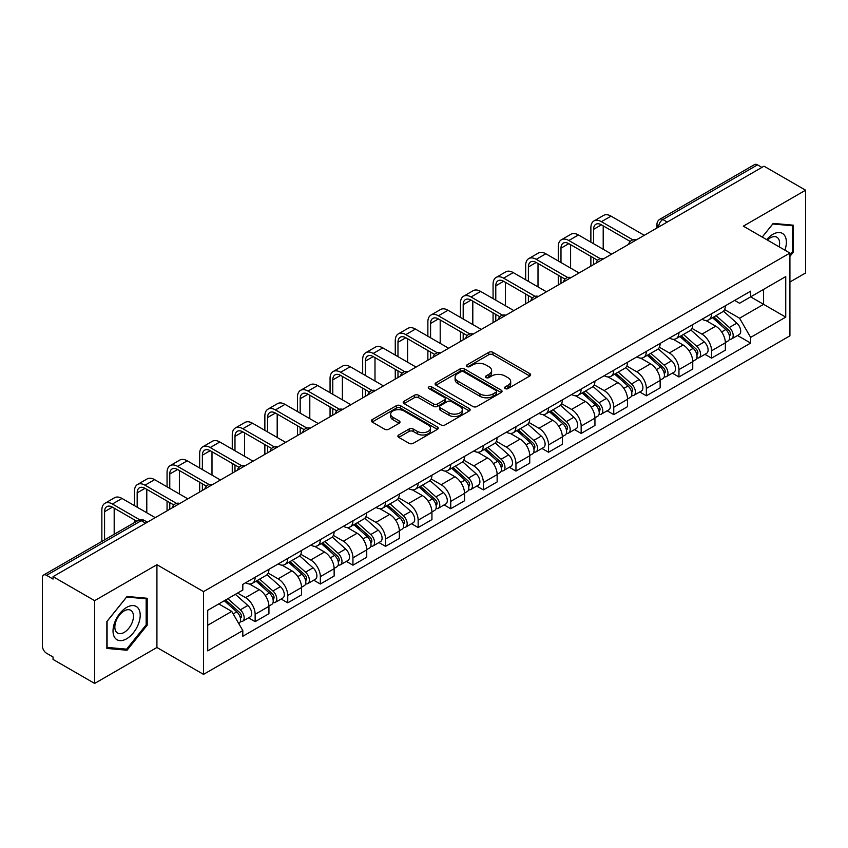 <?xml version="1.0" encoding="UTF-8"?>
<svg xmlns="http://www.w3.org/2000/svg" width="848" height="848" viewBox="0 0 848 848"><rect width="100%" height="100%" fill="white"/><g stroke="black" fill="none" stroke-linecap="round" stroke-linejoin="round"><path stroke-width="1.27" d="M505.143 388.585A2.035 1.177 0 0 0 508.016 388.585L529.809 376.003A2.904 1.675 0 0 0 530.657 374.816A2.904 1.675 0 0 0 529.809 373.639L492.889 352.323A2.904 1.675 0 0 0 488.787 352.323L466.994 364.905A2.035 1.177 0 0 0 466.4 365.732A2.035 1.177 0 0 0 466.994 366.559A2.035 1.177 0 0 0 469.866 366.559L472.686 364.926A9.286 5.364 0 0 1 485.809 364.926L488.883 366.707A9.286 5.364 0 0 1 491.607 370.502A9.286 5.364 0 0 1 488.883 374.286L486.063 375.918A2.035 1.177 0 0 0 485.469 376.745A2.035 1.177 0 0 0 486.063 377.572A2.035 1.177 0 0 0 488.936 377.572L491.755 375.95A9.286 5.364 0 0 1 504.889 375.95L507.963 377.72A9.286 5.364 0 0 1 510.687 381.515A9.286 5.364 0 0 1 507.963 385.299L505.143 386.932A2.035 1.177 0 0 0 504.549 387.759A2.035 1.177 0 0 0 505.143 388.585L505.143 386.932M398.73 434.982A2.904 1.675 0 0 0 397.882 436.169A2.904 1.675 0 0 0 398.73 437.356L409.096 443.334A2.904 1.675 0 0 0 413.199 443.334L437.398 429.353A2.904 1.675 0 0 0 438.246 428.176A2.904 1.675 0 0 0 437.398 426.989L400.479 405.673A2.904 1.675 0 0 0 396.376 405.673L372.166 419.643A2.904 1.675 0 0 0 371.318 420.831A2.904 1.675 0 0 0 372.166 422.018L384.685 429.236A2.904 1.675 0 0 0 388.787 429.236L399.143 423.258A2.904 1.675 0 0 0 399.991 422.071A2.904 1.675 0 0 0 399.143 420.894L392.942 417.311A7.759 4.484 0 0 1 390.663 414.142A7.759 4.484 0 0 1 395.454 409.997A7.759 4.484 0 0 1 403.913 410.973L428.219 425.007A7.759 4.484 0 0 1 430.498 428.176A7.759 4.484 0 0 1 425.707 432.31A7.759 4.484 0 0 1 417.248 431.346L413.199 429.003A2.904 1.675 0 0 0 409.096 429.003L398.73 434.982L398.73 437.356M203.52 591.618L156.922 564.704L94.647 600.66L53.053 576.651L764.016 166.187L805.6 190.196L743.325 226.151L789.923 253.054L203.52 591.618L203.52 674.383L789.923 335.829L789.923 253.054M472.887 406.499A2.904 1.675 0 0 0 476.989 406.499L501.2 392.529A2.904 1.675 0 0 0 502.048 391.341A2.904 1.675 0 0 0 501.2 390.154L464.269 368.838A2.904 1.675 0 0 0 460.167 368.838L435.967 382.819A2.904 1.675 0 0 0 435.109 383.996A2.904 1.675 0 0 0 435.967 385.183L472.887 406.499M429.703 389.031A2.035 1.177 0 0 1 431.759 389.317L431.759 386.9L469.294 408.577A2.904 1.675 0 0 1 470.142 409.754A2.904 1.675 0 0 1 469.294 410.941L445.094 424.912A2.904 1.675 0 0 1 440.992 424.912L404.061 403.595L404.061 401.231A2.904 1.675 0 0 0 403.213 402.418A2.904 1.675 0 0 0 404.061 403.595M404.061 401.231L414.428 395.253A2.904 1.675 0 0 1 418.53 395.253L433.498 403.892A2.904 1.675 0 0 0 437.6 403.892L444.479 399.927A2.904 1.675 0 0 0 445.327 398.74A2.904 1.675 0 0 0 444.479 397.564L428.887 388.554A2.035 1.177 0 0 1 428.293 387.727A2.035 1.177 0 0 1 429.544 386.646A2.035 1.177 0 0 1 431.759 386.9M94.647 600.66L94.647 683.435L53.053 659.426L53.053 657.009L46.576 653.267A5.915 3.413 -120 0 1 42.4 646.028L42.4 577.742A5.915 3.413 -120 0 1 43.619 575.029L138.288 520.375A5.915 3.413 60 0 1 141.245 520.672L46.576 575.326A5.915 3.413 -120 0 0 43.619 575.029M789.923 282.013L805.6 272.971L805.6 190.196M94.647 683.435L156.922 647.48L203.52 674.383M53.053 576.651L53.053 579.067L46.576 575.326M667.259 222.049L662.871 219.515A5.915 3.413 60 0 0 659.914 219.219L754.582 164.565A5.915 3.413 60 0 1 757.529 164.862L662.871 219.515A5.915 3.413 120 0 0 658.684 226.755L658.684 226.999M761.928 167.395L757.529 164.862M711.557 313.749A13.6 7.844 60 0 1 708.748 319.855L722.538 311.884A13.6 7.844 -120 0 0 725.347 305.789M691.979 328.388L701.943 334.133A13.6 7.844 60 0 1 711.557 350.786L725.347 342.825A13.6 7.844 -120 0 0 715.733 326.173L705.865 320.48M725.347 342.825L725.347 350.182L711.557 358.153L704.942 354.326M708.748 319.855A13.6 7.844 60 0 1 702.049 319.24M711.557 350.786L711.557 358.153M678.962 332.575A13.6 7.844 60 0 1 676.142 338.67L689.933 330.709A13.6 7.844 -120 0 0 692.752 324.604M672.347 373.152L678.962 376.968L692.752 369.007L692.752 361.651A13.6 7.844 -120 0 0 683.138 344.998L673.27 339.295M676.142 338.67A13.6 7.844 60 0 1 669.454 338.055M659.384 347.214L669.348 352.959A13.6 7.844 60 0 1 678.962 369.611L678.962 376.968M646.356 351.39A13.6 7.844 60 0 1 643.537 357.496L657.338 349.535A13.6 7.844 -120 0 0 660.147 343.429M639.742 391.977L646.356 395.793L660.147 387.833L660.147 380.466A13.6 7.844 -120 0 0 650.533 363.824L640.664 358.121M643.537 357.496A13.6 7.844 60 0 1 636.848 356.881M626.778 366.029L636.742 371.784A13.6 7.844 60 0 1 646.356 388.437L646.356 395.793M613.751 370.216A13.6 7.844 60 0 1 610.942 376.321L624.732 368.35A13.6 7.844 -120 0 0 627.552 362.255M607.147 410.792L613.751 414.619L627.552 406.648L627.552 399.291A13.6 7.844 -120 0 0 617.938 382.639L608.058 376.947M610.942 376.321A13.6 7.844 60 0 1 604.242 375.706M594.183 384.854L604.147 390.599A13.6 7.844 60 0 1 613.751 407.252L613.751 414.619M581.156 389.041A13.6 7.844 60 0 1 578.336 395.136L592.127 387.176A13.6 7.844 -120 0 0 594.946 381.07M574.541 429.618L581.156 433.434L594.946 425.473L594.946 418.117A13.6 7.844 -120 0 0 585.332 401.464L575.463 395.762M578.336 395.136A13.6 7.844 60 0 1 571.647 394.521M561.577 403.68L571.541 409.425A13.6 7.844 60 0 1 581.156 426.078L581.156 433.434M548.55 407.856A13.6 7.844 60 0 1 545.741 413.962L559.532 406.001A13.6 7.844 -120 0 0 562.341 399.896M541.936 448.444L548.55 452.26L562.341 444.299L562.341 436.932A13.6 7.844 -120 0 0 552.737 420.29L542.858 414.587M545.741 413.962A13.6 7.844 60 0 1 539.042 413.347M528.982 422.495L538.936 428.251A13.6 7.844 60 0 1 548.55 444.903L548.55 452.26M515.955 426.682A13.6 7.844 60 0 1 513.135 432.787L526.926 424.816A13.6 7.844 -120 0 0 529.746 418.721M509.341 467.259L515.955 471.085L529.746 463.114L529.746 455.758A13.6 7.844 -120 0 0 520.131 439.105L510.263 433.413M513.135 432.787A13.6 7.844 60 0 1 506.447 432.173M496.377 441.32L506.341 447.066A13.6 7.844 60 0 1 515.955 463.718L515.955 471.085M483.349 445.507A13.6 7.844 60 0 1 480.53 451.602L494.331 443.642A13.6 7.844 -120 0 0 497.14 437.536M476.735 486.084L483.349 489.9L497.14 481.94L497.14 474.583A13.6 7.844 -120 0 0 487.526 457.931L477.657 452.228M480.53 451.602A13.6 7.844 60 0 1 473.841 450.988M463.771 460.146L473.735 465.891A13.6 7.844 60 0 1 483.349 482.544L483.349 489.9M450.744 464.322A13.6 7.844 60 0 1 447.935 470.428L461.725 462.467A13.6 7.844 -120 0 0 464.545 456.362M444.14 504.91L450.754 508.726L464.545 500.765L464.545 493.398A13.6 7.844 -120 0 0 454.931 476.756L445.052 471.053M447.935 470.428A13.6 7.844 60 0 1 441.246 469.813M431.176 478.961L441.14 484.717A13.6 7.844 60 0 1 450.754 501.369L450.754 508.726M418.149 483.148A13.6 7.844 60 0 1 415.329 489.254L429.13 481.282A13.6 7.844 -120 0 0 431.939 475.187M411.534 523.725L418.149 527.551L431.939 519.58L431.939 512.224A13.6 7.844 -120 0 0 422.325 495.571L412.457 489.879M415.329 489.254A13.6 7.844 60 0 1 408.641 488.639M398.571 497.787L408.535 503.532A13.6 7.844 60 0 1 418.149 520.184L418.149 527.551M385.543 501.974A13.6 7.844 60 0 1 382.734 508.069L396.525 500.108A13.6 7.844 -120 0 0 399.344 494.002M378.939 542.55L385.543 546.366L399.344 538.406L399.344 531.049A13.6 7.844 -120 0 0 389.73 514.397L379.851 508.694M382.734 508.069A13.6 7.844 60 0 1 376.035 507.454M365.976 516.612L375.929 522.357A13.6 7.844 60 0 1 385.543 539.01L385.543 546.366M352.948 520.789A13.6 7.844 60 0 1 350.129 526.894L363.919 518.934A13.6 7.844 -120 0 0 366.739 512.828M346.334 561.376L352.948 565.192L366.739 557.231L366.739 549.864A13.6 7.844 -120 0 0 357.125 533.222L347.256 527.52M350.129 526.894A13.6 7.844 60 0 1 343.44 526.279M333.37 535.427L343.334 541.183A13.6 7.844 60 0 1 352.948 557.836L352.948 565.192M320.343 539.614A13.6 7.844 60 0 1 317.534 545.72L331.324 537.749A13.6 7.844 -120 0 0 334.133 531.654M313.728 580.191L320.343 584.018L334.133 576.046L334.133 568.69A13.6 7.844 -120 0 0 324.53 552.037L314.65 546.345M317.534 545.72A13.6 7.844 60 0 1 310.834 545.105M300.775 554.253L310.728 559.998A13.6 7.844 60 0 1 320.343 576.651L320.343 584.018M287.748 558.44A13.6 7.844 60 0 1 284.928 564.535L298.719 556.574A13.6 7.844 -120 0 0 301.538 550.469M281.133 599.017L287.748 602.833L301.538 594.872L301.538 587.516A13.6 7.844 -120 0 0 291.924 570.863L282.055 565.16M284.928 564.535A13.6 7.844 60 0 1 278.239 563.92M268.169 573.078L278.133 578.824A13.6 7.844 60 0 1 287.748 595.476L287.748 602.833M255.142 577.255A13.6 7.844 60 0 1 252.322 583.36L266.124 575.4A13.6 7.844 -120 0 0 268.933 569.294M248.528 617.842L255.142 621.658L268.933 613.698L268.933 606.331A13.6 7.844 -120 0 0 259.318 589.689L249.45 583.986M252.322 583.36A13.6 7.844 60 0 1 245.634 582.746M237.588 593.059L245.528 597.649A13.6 7.844 60 0 1 255.142 614.302L255.142 621.658M734.654 300.415L739.562 303.255L785.746 276.586L763.592 289.38L763.592 304.337L739.562 318.212L724.584 309.562M207.707 625.273L231.737 611.397L242.814 630.583L207.707 650.861L207.707 610.316L242.814 590.049L242.814 584.378L750.639 291.182L750.639 296.853L785.746 317.131L750.639 337.398L739.562 318.212M785.746 276.586L785.746 317.131M242.814 630.583L242.814 636.254L750.639 343.069L750.639 337.398M789.923 256.372L793.378 252.089L793.378 225.197L773.206 223.395L762.225 237.058L772.793 223.989L792.329 225.738L792.329 251.792L789.923 254.782M156.922 564.704L156.922 647.48M106.869 648.434L127.041 650.236L147.202 625.146L147.202 598.264L127.041 596.462L106.869 621.542L106.869 648.434M231.737 611.397L218.784 603.924M737.548 335.511L750.639 343.069M792.329 251.485L793.378 252.089M124.91 649.006L127.041 650.236M146.163 624.541L147.202 625.146M505.959 388.872L507.963 387.716A9.286 5.364 0 0 0 510.687 383.921L510.687 381.515M491.607 370.502L491.607 372.908A9.286 5.364 0 0 1 488.883 376.703L486.879 377.858M529.767 376.024L492.889 354.729A2.904 1.675 0 0 0 488.787 354.729L467.799 366.845M501.157 392.55L464.269 371.254A2.904 1.675 0 0 0 460.167 371.254L435.999 385.204L435.967 382.819M496.069 392.168A2.035 1.177 0 0 0 496.663 391.341A2.035 1.177 0 0 0 496.069 390.515L463.655 371.795A2.035 1.177 0 0 0 460.782 371.795L457.814 373.523A9.286 5.364 0 0 0 455.09 377.307A9.286 5.364 0 0 0 457.814 381.102L479.968 393.885A9.286 5.364 0 0 0 493.091 393.885L496.069 392.168L496.069 394.585A2.035 1.177 0 0 0 496.663 393.758L496.663 391.341M455.09 377.307L455.09 379.724A9.286 5.364 0 0 0 457.814 383.508L457.814 381.102M496.069 394.585L493.091 396.302A9.286 5.364 0 0 1 479.968 396.302L457.814 383.508M404.104 403.616L414.428 397.659L414.428 395.253M445.327 398.74L445.327 401.157A2.904 1.675 0 0 1 444.479 402.344L437.6 406.309A2.904 1.675 0 0 1 433.498 406.309L418.53 397.659A2.904 1.675 0 0 0 414.428 397.659M431.759 389.317L469.262 410.962M449.037 412.87A7.759 4.484 0 0 0 457.496 413.835A7.759 4.484 0 0 0 462.287 409.701A7.759 4.484 0 0 0 460.019 406.531L451.454 401.581A2.904 1.675 0 0 0 447.352 401.581L440.472 405.556A2.904 1.675 0 0 0 439.624 406.733A2.904 1.675 0 0 0 440.472 407.92L449.037 412.87L449.037 415.276A7.759 4.484 0 0 0 457.496 416.251A7.759 4.484 0 0 0 462.287 412.107L462.287 409.701M439.624 406.733L439.624 409.149A2.904 1.675 0 0 0 440.472 410.337L440.472 407.92M449.037 415.276L440.472 410.337M430.498 428.176L430.498 430.583A7.759 4.484 0 0 1 425.707 434.727A7.759 4.484 0 0 1 417.248 433.752L413.199 431.42A2.904 1.675 0 0 0 409.096 431.42L398.772 437.377M390.663 414.142L390.663 416.548A7.759 4.484 0 0 0 392.942 419.718L392.942 417.311M399.101 423.279L392.942 419.718M437.356 429.385L400.479 408.089A2.904 1.675 0 0 0 396.376 408.089L372.208 422.039M712.5 317.682L725.782 329.533A7.388 4.261 60 0 1 728.103 340.96L725.347 342.55M712.85 317.989L719.104 321.604M713.846 316.908L728.623 330.095A3.551 2.046 60 0 1 729.736 335.585A3.551 2.046 60 0 1 729.418 335.713M716.051 315.626L729.333 327.487A7.388 4.261 60 0 1 731.654 338.903A7.388 4.261 60 0 1 729.428 339.147M723.461 311.184L736.859 323.141A7.388 4.261 60 0 1 739.18 334.568L731.654 338.903M593.589 243.705L593.589 229.352A11.088 6.402 60 0 1 595.879 224.275A11.088 6.402 60 0 1 601.423 224.826L630.212 241.447M644.268 235.32L611.037 216.134A14.925 8.618 -120 0 0 603.575 215.403L593.96 220.946A14.925 8.618 -120 0 0 590.876 227.783L590.876 242.136M632.915 239.867L601.423 221.688A14.925 8.618 -120 0 0 593.96 220.946M590.876 256.372L590.876 266.145M593.589 264.576L593.589 257.94M603.204 249.259L603.204 225.854M679.905 336.508L693.187 348.358A7.388 4.261 60 0 1 695.508 359.785L692.752 361.375M680.255 336.815L686.509 340.43M681.241 335.734L696.017 348.92A3.551 2.046 60 0 1 697.141 354.4A3.551 2.046 60 0 1 696.812 354.528M683.456 334.451L696.738 346.302A7.388 4.261 60 0 1 699.059 357.729A7.388 4.261 60 0 1 696.823 357.973M690.855 329.999L704.264 341.967A7.388 4.261 60 0 1 706.575 353.383L699.059 357.729M647.3 355.323L660.581 367.173A7.388 4.261 60 0 1 662.903 378.6L660.147 380.19M647.649 355.641L653.903 359.245M648.635 354.549L663.422 367.746A3.551 2.046 60 0 1 664.535 373.226A3.551 2.046 60 0 1 664.207 373.353M650.851 353.277L664.132 365.128A7.388 4.261 60 0 1 666.454 376.554A7.388 4.261 60 0 1 664.228 376.788M658.26 348.825L671.658 360.782A7.388 4.261 60 0 1 673.98 372.208L666.454 376.554M784.898 250.16A19.207 11.088 120 0 0 784.559 235.405A19.207 11.088 120 0 0 766.634 239.613M779.153 246.842A13.155 7.59 120 0 0 778.369 238.595A13.155 7.59 120 0 0 776.895 237.228A13.155 7.59 120 0 0 767.429 240.069M791.036 224.985L792.329 225.738M138.383 608.472A19.207 11.088 120 0 0 119.822 613.443A19.207 11.088 120 0 0 114.851 637.738A19.207 11.088 120 0 0 133.412 632.767A19.207 11.088 120 0 0 138.383 608.472M132.203 611.662A13.155 7.59 120 0 0 130.719 610.284A13.155 7.59 120 0 0 118.487 616.422A13.155 7.59 120 0 0 116.091 631.696A13.155 7.59 120 0 0 117.575 633.064A13.155 7.59 120 0 0 129.808 626.926A13.155 7.59 120 0 0 132.203 611.662M126.617 649.155L107.081 647.416L107.081 621.361L126.617 597.056L146.163 598.794L146.163 624.849L126.617 649.155M144.86 598.052L146.163 598.794M560.984 262.53L560.984 248.167A11.088 6.402 60 0 1 563.284 243.1A11.088 6.402 60 0 1 568.828 243.652L597.617 260.272M611.662 254.146L578.442 234.96A14.925 8.618 -120 0 0 570.98 234.218L561.365 239.772A14.925 8.618 -120 0 0 558.27 246.598L558.27 260.961M600.31 258.693L568.828 240.514A14.925 8.618 -120 0 0 561.365 239.772M558.27 275.197L558.27 284.97M560.984 283.402L560.984 276.766M570.598 268.085L570.598 244.669M528.389 281.356L528.389 266.993A11.088 6.402 60 0 1 530.678 261.915A11.088 6.402 60 0 1 536.222 262.467L565.012 279.087M579.067 272.971L545.836 253.785A14.925 8.618 -120 0 0 538.374 253.043L528.76 258.598A14.925 8.618 -120 0 0 525.665 265.424L525.665 279.787M567.715 277.508L536.222 259.329A14.925 8.618 -120 0 0 528.76 258.598M525.665 294.023L525.665 303.796M528.389 302.227L528.389 295.592M538.003 286.9L538.003 263.495M614.694 374.148L627.986 385.999A7.388 4.261 60 0 1 630.297 397.426L627.541 399.016M615.054 374.456L621.298 378.07M616.04 373.374L630.817 386.561A3.551 2.046 60 0 1 631.93 392.052A3.551 2.046 60 0 1 631.612 392.179M618.256 372.092L631.537 383.953A7.388 4.261 60 0 1 633.859 395.369A7.388 4.261 60 0 1 631.622 395.613M625.654 367.65L639.063 379.607A7.388 4.261 60 0 1 641.374 391.034L633.859 395.369M582.099 392.974L595.381 404.825A7.388 4.261 60 0 1 597.702 416.251L594.946 417.841M582.449 393.281L588.703 396.896M583.435 392.2L598.222 405.386A3.551 2.046 60 0 1 599.335 410.867A3.551 2.046 60 0 1 599.006 410.994M585.65 390.917L598.932 402.768A7.388 4.261 60 0 1 601.253 414.195A7.388 4.261 60 0 1 599.017 414.439M593.059 386.465L606.458 398.433A7.388 4.261 60 0 1 608.779 409.849L601.253 414.195M549.493 411.789L562.775 423.64A7.388 4.261 60 0 1 565.097 435.066L562.341 436.656M549.843 412.107L556.097 415.711M550.84 411.015L565.616 424.212A3.551 2.046 60 0 1 566.729 429.692A3.551 2.046 60 0 1 566.411 429.819M553.044 409.743L566.337 421.594A7.388 4.261 60 0 1 568.648 433.021A7.388 4.261 60 0 1 566.422 433.254M560.454 405.291L573.852 417.248A7.388 4.261 60 0 1 576.174 428.675L568.648 433.021M495.783 300.171L495.783 285.818A11.088 6.402 60 0 1 498.083 280.741A11.088 6.402 60 0 1 503.627 281.292L532.417 297.913M546.462 291.786L513.231 272.6A14.925 8.618 -120 0 0 505.768 271.869L496.154 277.413A14.925 8.618 -120 0 0 493.07 284.25L493.07 298.602M535.109 296.334L503.627 278.155A14.925 8.618 -120 0 0 496.154 277.413M493.07 312.838L493.07 322.611M495.783 321.042L495.783 314.407M505.397 305.725L505.397 282.32M463.188 318.996L463.188 304.633A11.088 6.402 60 0 1 465.478 299.567A11.088 6.402 60 0 1 471.022 300.118L499.811 316.739M513.867 310.612L480.636 291.426A14.925 8.618 -120 0 0 473.173 290.684L463.559 296.238A14.925 8.618 -120 0 0 460.464 303.065L460.464 317.428M502.514 315.159L471.022 296.98A14.925 8.618 -120 0 0 463.559 296.238M460.464 331.663L460.464 341.437M463.188 339.868L463.188 333.232M472.802 324.551L472.802 301.135M430.583 337.822L430.583 323.459A11.088 6.402 60 0 1 432.883 318.382A11.088 6.402 60 0 1 438.416 318.933L467.206 335.554M481.261 329.437L448.03 310.251A14.925 8.618 -120 0 0 440.568 309.509L430.954 315.064A14.925 8.618 -120 0 0 427.869 321.89L427.869 336.253M469.909 333.974L438.416 315.795A14.925 8.618 -120 0 0 430.954 315.064M427.869 350.489L427.869 360.262M430.583 358.693L430.583 352.058M440.197 343.366L440.197 319.961M516.898 430.614L530.18 442.465A7.388 4.261 60 0 1 532.502 453.892L529.746 455.482M517.248 430.922L523.502 434.536M518.234 429.841L533.021 443.027A3.551 2.046 60 0 1 534.134 448.518A3.551 2.046 60 0 1 533.805 448.645M520.449 428.558L533.731 440.419A7.388 4.261 60 0 1 536.053 451.836A7.388 4.261 60 0 1 533.816 452.079M527.859 424.117L541.257 436.073A7.388 4.261 60 0 1 543.579 447.5L536.053 451.836M397.977 356.637L397.977 342.285A11.088 6.402 60 0 1 400.277 337.207A11.088 6.402 60 0 1 405.821 337.758L434.611 354.379M448.656 348.252L415.435 329.066A14.925 8.618 -120 0 0 407.973 328.335L398.359 333.879A14.925 8.618 -120 0 0 395.263 340.716L395.263 355.068M437.303 352.8L405.821 334.621A14.925 8.618 -120 0 0 398.359 333.879M395.263 369.304L395.263 379.077M397.977 377.508L397.977 370.873M407.591 362.191L407.591 338.787M484.293 449.44L497.575 461.291A7.388 4.261 60 0 1 499.896 472.718L497.14 474.308M484.643 449.747L490.897 453.362M485.628 448.666L500.415 461.853A3.551 2.046 60 0 1 501.528 467.333A3.551 2.046 60 0 1 501.21 467.46M487.844 447.384L501.126 459.234A7.388 4.261 60 0 1 503.447 470.661A7.388 4.261 60 0 1 501.221 470.905M495.253 442.932L508.652 454.899A7.388 4.261 60 0 1 510.973 466.315L503.447 470.661M365.382 375.463L365.382 361.1A11.088 6.402 60 0 1 367.672 356.033A11.088 6.402 60 0 1 373.215 356.584L402.005 373.205M416.061 367.078L382.83 347.892A14.925 8.618 -120 0 0 375.367 347.15L365.753 352.704A14.925 8.618 -120 0 0 362.668 359.531L362.668 373.894M404.708 371.625L373.215 353.446A14.925 8.618 -120 0 0 365.753 352.704M362.668 388.13L362.668 397.903M365.382 396.334L365.382 389.698M374.996 381.017L374.996 357.602M451.687 468.255L464.98 480.106A7.388 4.261 60 0 1 467.301 491.533L464.534 493.123M452.048 468.573L458.302 472.177M453.033 467.481L467.81 480.678A3.551 2.046 60 0 1 468.923 486.158A3.551 2.046 60 0 1 468.605 486.286M455.249 466.209L468.531 478.06A7.388 4.261 60 0 1 470.852 489.487A7.388 4.261 60 0 1 468.615 489.72M462.648 461.757L476.057 473.714A7.388 4.261 60 0 1 478.367 485.141L470.852 489.487M332.776 394.288L332.776 379.925A11.088 6.402 60 0 1 335.077 374.848A11.088 6.402 60 0 1 340.62 375.399L369.41 392.02M383.455 385.904L350.235 366.718A14.925 8.618 -120 0 0 342.772 365.976L333.158 371.53A14.925 8.618 -120 0 0 330.063 378.356L330.063 392.719M372.102 390.44L340.62 372.261A14.925 8.618 -120 0 0 333.158 371.53M330.063 406.955L330.063 416.728M332.776 415.16L332.776 408.524M342.391 399.832L342.391 376.427M419.092 487.081L432.374 498.931A7.388 4.261 60 0 1 434.695 510.358L431.939 511.948M419.442 487.388L425.696 491.003M420.428 486.307L435.215 499.493A3.551 2.046 60 0 1 436.328 504.984A3.551 2.046 60 0 1 435.999 505.111M422.643 485.024L435.925 496.886A7.388 4.261 60 0 1 438.246 508.302A7.388 4.261 60 0 1 436.02 508.546M430.053 480.583L443.451 492.54A7.388 4.261 60 0 1 445.772 503.966L438.246 508.302M300.181 413.103L300.181 398.751A11.088 6.402 60 0 1 302.471 393.673A11.088 6.402 60 0 1 308.015 394.225L336.804 410.845M350.86 404.719L317.629 385.533A14.925 8.618 -120 0 0 310.167 384.801L300.552 390.345A14.925 8.618 -120 0 0 297.457 397.182L297.457 411.534M339.507 409.266L308.015 391.087A14.925 8.618 -120 0 0 300.552 390.345M297.457 425.77L297.457 435.543M300.181 433.975L300.181 427.339M309.796 418.658L309.796 395.253M386.487 505.906L399.779 517.757A7.388 4.261 60 0 1 402.09 529.184L399.334 530.774M386.847 506.214L393.09 509.828M387.833 505.132L402.609 518.319A3.551 2.046 60 0 1 403.722 523.799A3.551 2.046 60 0 1 403.404 523.926M390.038 503.85L403.33 515.701A7.388 4.261 60 0 1 405.651 527.127A7.388 4.261 60 0 1 403.415 527.371M397.447 499.398L410.845 511.365A7.388 4.261 60 0 1 413.167 522.781L405.651 527.127M267.576 431.929L267.576 417.566A11.088 6.402 60 0 1 269.876 412.499A11.088 6.402 60 0 1 275.409 413.05L304.209 429.671M318.254 423.544L285.023 404.358A14.925 8.618 -120 0 0 277.561 403.616L267.947 409.171A14.925 8.618 -120 0 0 264.862 415.997L264.862 430.36M306.902 428.092L275.409 409.913A14.925 8.618 -120 0 0 267.947 409.171M264.862 444.596L264.862 454.369M267.576 452.8L267.576 446.165M277.19 437.483L277.19 414.068M353.892 524.721L367.173 536.572A7.388 4.261 60 0 1 369.495 547.999L366.739 549.589M354.241 525.039L360.495 528.643M355.227 523.947L370.014 537.144A3.551 2.046 60 0 1 371.127 542.625A3.551 2.046 60 0 1 370.799 542.752M357.443 522.675L370.724 534.526A7.388 4.261 60 0 1 373.046 545.953A7.388 4.261 60 0 1 370.809 546.186M364.852 518.223L378.25 530.18A7.388 4.261 60 0 1 380.572 541.607L373.046 545.953M234.981 450.754L234.981 436.391A11.088 6.402 60 0 1 237.27 431.314A11.088 6.402 60 0 1 242.814 431.865L271.604 448.486M285.659 442.37L252.428 423.184A14.925 8.618 -120 0 0 244.966 422.442L235.352 427.996A14.925 8.618 -120 0 0 232.257 434.823L232.257 449.186M274.307 446.907L242.814 428.728A14.925 8.618 -120 0 0 235.352 427.996M232.257 463.421L232.257 473.195M234.981 471.626L234.981 464.99M244.584 456.298L244.584 432.893M321.286 543.547L334.568 555.398A7.388 4.261 60 0 1 336.889 566.824L334.133 568.414M321.636 543.854L327.89 547.469M322.632 542.773L337.409 555.959A3.551 2.046 60 0 1 338.522 561.45A3.551 2.046 60 0 1 338.204 561.577M324.837 541.49L338.129 553.352A7.388 4.261 60 0 1 340.44 564.768A7.388 4.261 60 0 1 338.214 565.012M332.246 537.049L345.645 549.006A7.388 4.261 60 0 1 347.966 560.433L340.44 564.768M202.375 469.569L202.375 455.217A11.088 6.402 60 0 1 204.675 450.14A11.088 6.402 60 0 1 210.209 450.691L238.998 467.312M253.054 461.185L219.823 441.999A14.925 8.618 -120 0 0 212.36 441.267L202.746 446.811A14.925 8.618 -120 0 0 199.662 453.648L199.662 468.001M241.701 465.732L210.209 447.553A14.925 8.618 -120 0 0 202.746 446.811M199.662 482.236L199.662 492.01M202.375 490.441L202.375 483.805M211.989 475.124L211.989 451.719M288.691 562.372L301.973 574.223A7.388 4.261 60 0 1 304.294 585.65L301.538 587.24M289.041 562.68L295.295 566.294M290.027 561.599L304.814 574.785A3.551 2.046 60 0 1 305.927 580.265A3.551 2.046 60 0 1 305.598 580.392M292.242 560.316L305.524 572.167A7.388 4.261 60 0 1 307.845 583.594A7.388 4.261 60 0 1 305.609 583.837M299.651 555.864L313.05 567.831A7.388 4.261 60 0 1 315.371 579.248L307.845 583.594M169.77 488.395L169.77 474.032A11.088 6.402 60 0 1 172.07 468.965A11.088 6.402 60 0 1 177.614 469.516L206.403 486.137M220.448 480.01L187.228 460.824A14.925 8.618 -120 0 0 179.765 460.082L170.151 465.637A14.925 8.618 -120 0 0 167.056 472.463L167.056 486.826M209.096 484.558L177.614 466.379A14.925 8.618 -120 0 0 170.151 465.637M167.056 501.062L167.056 510.835M169.77 509.266L169.77 502.631M179.384 493.949L179.384 470.534M256.085 581.187L269.367 593.038A7.388 4.261 60 0 1 271.689 604.465L268.933 606.055M256.435 581.505L262.689 585.109M257.421 580.414L272.208 593.611A3.551 2.046 60 0 1 273.321 599.091A3.551 2.046 60 0 1 273.003 599.218M259.636 579.142L272.918 590.992A7.388 4.261 60 0 1 275.24 602.419A7.388 4.261 60 0 1 273.014 602.652M267.046 574.69L280.444 586.646A7.388 4.261 60 0 1 282.766 598.073L275.24 602.419M137.175 507.221L137.175 492.858A11.088 6.402 60 0 1 139.464 487.78A11.088 6.402 60 0 1 145.008 488.331L173.798 504.952M187.853 498.836L154.622 479.65A14.925 8.618 -120 0 0 147.16 478.908L137.546 484.462A14.925 8.618 -120 0 0 134.461 491.289L134.461 505.652M176.501 503.373L145.008 485.194A14.925 8.618 -120 0 0 137.546 484.462M134.461 519.888L134.461 522.591M146.789 512.764L146.789 489.36M224.296 600.734L236.772 611.864A7.388 4.261 60 0 1 239.094 623.291L238.723 623.503M224.423 600.66L230.094 603.935M225.632 599.96L239.602 612.426A3.551 2.046 60 0 1 240.715 617.916A3.551 2.046 60 0 1 240.397 618.044M227.847 598.688L240.323 609.818A7.388 4.261 60 0 1 242.645 621.234A7.388 4.261 60 0 1 240.408 621.478M235.373 594.342L247.849 605.472A7.388 4.261 60 0 1 250.16 616.899L242.645 621.234M104.569 539.847L104.569 511.683A11.088 6.402 60 0 1 106.869 506.606A11.088 6.402 60 0 1 112.413 507.157L136.804 521.234M155.248 517.651L122.027 498.465A14.925 8.618 -120 0 0 114.554 497.734L104.951 503.277A14.925 8.618 -120 0 0 101.855 510.114L101.855 541.416M139.719 519.782L112.413 504.019A14.925 8.618 -120 0 0 104.951 503.277M114.183 534.293L114.183 508.185M658.896 226.872L658.684 226.755A5.915 3.413 0 0 1 656.956 224.338L656.956 227.995M287.748 595.476L301.538 587.516M320.343 576.651L334.133 568.69M352.948 557.836L366.739 549.864M385.543 539.01L399.344 531.049M418.149 520.184L431.939 512.224M450.754 501.369L464.545 493.398M483.349 482.544L497.14 474.583M515.955 463.718L529.746 455.758M548.55 444.903L562.341 436.932M581.156 426.078L594.946 418.117M613.751 407.252L627.552 399.291M646.356 388.437L660.147 380.466M678.962 369.611L692.752 361.651M255.142 614.302L268.933 606.331M245.528 597.649L259.318 589.689M278.133 578.824L291.924 570.863M310.728 559.998L324.53 552.037M343.334 541.183L357.125 533.222M375.929 522.357L389.73 514.397M408.535 503.532L422.325 495.571M441.14 484.717L454.931 476.756M473.735 465.891L487.526 457.931M506.341 447.066L520.131 439.105M538.936 428.251L552.737 420.29M571.541 409.425L585.332 401.464M604.147 390.599L617.938 382.639M636.742 371.784L650.533 363.824M669.348 352.959L683.138 344.998M701.943 334.133L715.733 326.173M635.746 240.238A5.915 3.413 120 0 0 633.138 241.744M603.151 259.064A5.915 3.413 120 0 0 600.543 260.569M570.545 277.879A5.915 3.413 120 0 0 567.937 279.395M537.95 296.705A5.915 3.413 120 0 0 535.332 298.21M505.344 315.53A5.915 3.413 120 0 0 502.737 317.035M472.739 334.345A5.915 3.413 120 0 0 470.131 335.861M440.144 353.171A5.915 3.413 120 0 0 437.536 354.676M407.538 371.996A5.915 3.413 120 0 0 404.931 373.502M374.943 390.811A5.915 3.413 120 0 0 372.336 392.327M342.338 409.637A5.915 3.413 120 0 0 339.73 411.142M309.743 428.463A5.915 3.413 120 0 0 307.124 429.968M277.137 447.278A5.915 3.413 120 0 0 274.529 448.793M244.531 466.103A5.915 3.413 120 0 0 241.924 467.608M211.936 484.929A5.915 3.413 120 0 0 209.329 486.434M179.331 503.744A5.915 3.413 120 0 0 176.723 505.26M145.633 523.205L141.245 520.672A5.915 3.413 120 0 1 144.202 520.375A5.915 5.915 0 0 0 138.288 520.375M507.963 387.716L507.963 385.299M486.063 377.572L486.063 375.918M488.883 376.703L488.883 374.286M466.994 366.559L466.994 364.905M488.787 354.729L488.787 352.323M492.889 354.729L492.889 352.323M529.809 376.003L529.809 373.639M460.167 371.254L460.167 368.838M464.269 371.254L464.269 368.838M501.2 392.529L501.2 390.154M479.968 396.302L479.968 393.885M493.091 396.302L493.091 393.885M418.53 397.659L418.53 395.253M433.498 406.309L433.498 403.892M437.6 406.309L437.6 403.892M444.479 402.344L444.479 399.927M469.294 410.941L469.294 408.577M409.096 431.42L409.096 429.003M413.199 431.42L413.199 429.003M417.248 433.752L417.248 431.346M399.143 423.258L399.143 420.894M372.166 422.018L372.166 419.643M396.376 408.089L396.376 405.673M400.479 408.089L400.479 405.673M437.398 429.353L437.398 426.989M725.782 329.533L721.648 331.928M730.467 333.953L729.142 334.727M736.859 323.141L729.333 327.487M601.423 221.688L611.037 216.134M593.589 229.352L601.423 224.826M693.187 348.358L689.042 350.743M697.872 352.779L696.537 353.552M704.264 341.967L696.738 346.302M660.581 367.173L656.437 369.569M665.267 371.604L663.942 372.367M671.658 360.782L664.132 365.128M568.828 240.514L578.442 234.96M560.984 248.167L568.828 243.652M536.222 259.329L545.836 253.785M528.389 266.993L536.222 262.467M627.986 385.999L623.842 388.395M632.672 390.419L631.336 391.193M639.063 379.607L631.537 383.953M595.381 404.825L591.236 407.21M600.066 409.245L598.73 410.019M606.458 398.433L598.932 402.768M562.775 423.64L558.641 426.035M567.471 428.07L566.135 428.834M573.852 417.248L566.337 421.594M503.627 278.155L513.231 272.6M495.783 285.818L503.627 281.292M471.022 296.98L480.636 291.426M463.188 304.633L471.022 300.118M438.416 315.795L448.03 310.251M430.583 323.459L438.416 318.933M530.18 442.465L526.036 444.861M534.865 446.885L533.53 447.659M541.257 436.073L533.731 440.419M405.821 334.621L415.435 329.066M397.977 342.285L405.821 337.758M497.575 461.291L493.441 463.676M502.26 465.711L500.935 466.485M508.652 454.899L501.126 459.234M373.215 353.446L382.83 347.892M365.382 361.1L373.215 356.584M464.98 480.106L460.835 482.501M469.665 484.537L468.329 485.3M476.057 473.714L468.531 478.06M340.62 372.261L350.235 366.718M332.776 379.925L340.62 375.399M432.374 498.931L428.229 501.327M437.059 503.352L435.734 504.125M443.451 492.54L435.925 496.886M308.015 391.087L317.629 385.533M300.181 398.751L308.015 394.225M399.779 517.757L395.634 520.142M404.464 522.177L403.129 522.951M410.845 511.365L403.33 515.701M275.409 409.913L285.023 404.358M267.576 417.566L275.409 413.05M367.173 536.572L363.029 538.968M371.859 541.003L370.523 541.766M378.25 530.18L370.724 534.526M242.814 428.728L252.428 423.184M234.981 436.391L242.814 431.865M334.568 555.398L330.434 557.793M339.253 559.818L337.928 560.592M345.645 549.006L338.129 553.352M210.209 447.553L219.823 441.999M202.375 455.217L210.209 450.691M301.973 574.223L297.828 576.608M306.658 578.643L305.322 579.417M313.05 567.831L305.524 572.167M177.614 466.379L187.228 460.824M169.77 474.032L177.614 469.516M269.367 593.038L265.233 595.434M274.052 597.469L272.727 598.232M280.444 586.646L272.918 590.992M145.008 485.194L154.622 479.65M137.175 492.858L145.008 488.331M236.772 611.864L233.2 613.931M241.457 616.284L240.122 617.058M247.849 605.472L240.323 609.818M112.413 504.019L122.027 498.465M104.569 511.683L112.413 507.157M636.254 239.952A5.915 5.915 0 0 0 628.665 244.33M603.649 258.767A5.915 5.915 0 0 0 596.07 263.145M571.054 277.593A5.915 5.915 0 0 0 563.464 281.971M538.448 296.418A5.915 5.915 0 0 0 530.859 300.796M505.843 315.233A5.915 5.915 0 0 0 498.264 319.611M473.248 334.059A5.915 5.915 0 0 0 465.658 338.437M440.642 352.885A5.915 5.915 0 0 0 433.063 357.262M408.047 371.7A5.915 5.915 0 0 0 400.457 376.077M375.441 390.525A5.915 5.915 0 0 0 367.862 394.903M342.836 409.351A5.915 5.915 0 0 0 335.257 413.729M310.241 428.166A5.915 5.915 0 0 0 302.651 432.544M277.635 446.991A5.915 5.915 0 0 0 270.056 451.369M245.04 465.817A5.915 5.915 0 0 0 237.451 470.195M212.435 484.632A5.915 5.915 0 0 0 204.856 489.01M179.84 503.458A5.915 5.915 0 0 0 172.25 507.835M147.372 522.198L144.202 520.375M659.914 219.219A5.915 5.915 0 0 0 656.956 224.338"/></g></svg>
